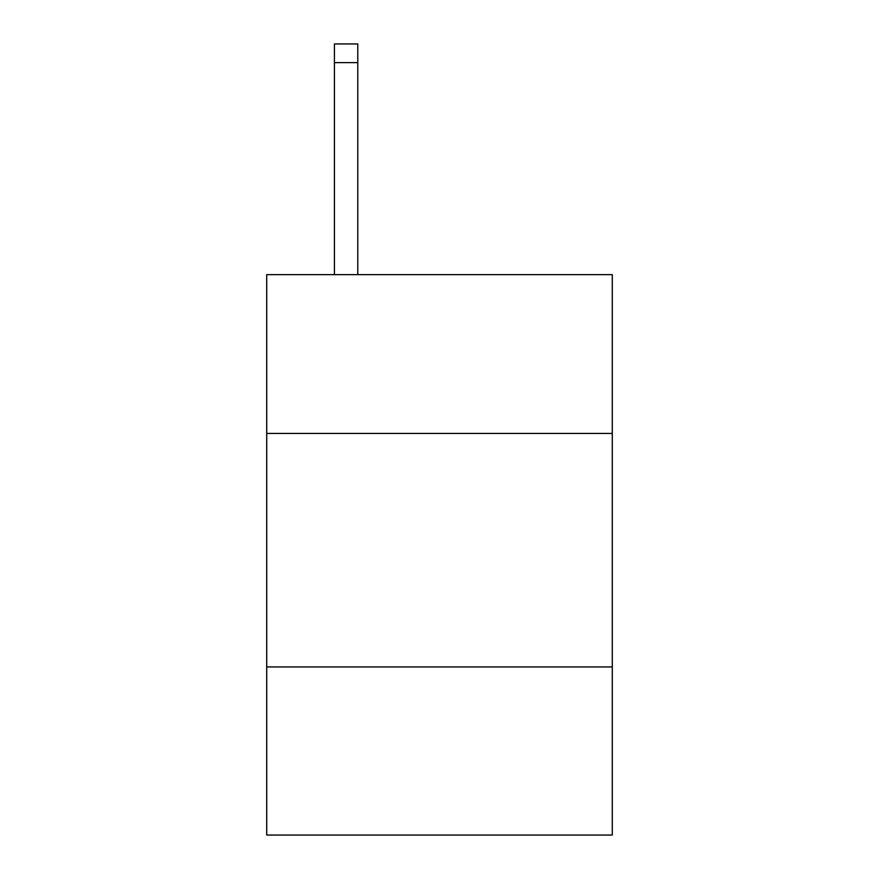 <?xml version="1.0" encoding="UTF-8"?>
<svg xmlns="http://www.w3.org/2000/svg" width="879" height="879" viewBox="0 0 879 879"><rect width="100%" height="100%" fill="white"/><g stroke="black" fill="none" stroke-linecap="round" stroke-linejoin="round"><path stroke-width="1.32" d="M612.289 433.424L612.289 274.644L266.711 274.644L266.711 433.424L612.289 433.424L612.289 835.05L266.711 835.05L266.711 433.424M612.289 666.93L266.711 666.93M357.775 274.644L357.775 62.629L334.427 62.629L334.427 43.95L357.775 43.95L357.775 62.629M334.427 274.644L334.427 62.629"/></g></svg>

